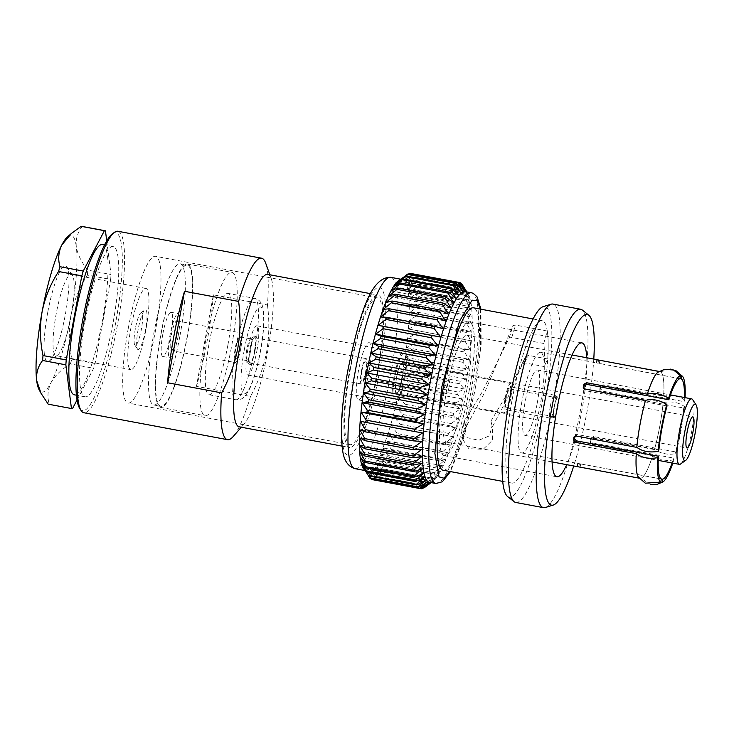 <?xml version="1.0" encoding="UTF-8"?>
<svg xmlns="http://www.w3.org/2000/svg" width="734" height="734" viewBox="0 0 734 734"><rect width="100%" height="100%" fill="white"/><g stroke="black" fill="none" stroke-linecap="round" stroke-linejoin="round"><path stroke-width="0.55" stroke-dasharray="3.67 2.75" d="M47.692 312.592A48.692 8.854 100.6 0 0 49.288 361.009A48.692 8.854 100.6 0 0 65.298 314.776A48.692 8.854 100.6 0 0 66.922 266.956A48.692 8.854 100.6 0 0 47.692 312.592M71.088 315.941A41.324 7.514 -79.4 0 1 57.5 355.192A41.324 7.514 -79.4 0 1 56.004 355.632A41.324 7.514 -79.4 0 1 56.142 314.097A41.324 7.514 -79.4 0 1 71.226 274.406A41.324 7.514 -79.4 0 1 72.464 275.36A41.324 7.514 -79.4 0 1 71.088 315.941M145.837 329.951A41.324 7.514 -79.4 0 1 130.744 369.642A41.324 7.514 -79.4 0 1 130.881 328.107A41.324 7.514 -79.4 0 1 145.974 288.416A41.324 7.514 -79.4 0 1 145.837 329.951M128.34 328.015A74.648 13.579 100.6 0 0 128.083 403.049A74.648 13.579 100.6 0 0 155.342 331.355A74.648 13.579 100.6 0 0 155.59 256.313A74.648 13.579 100.6 0 0 128.34 328.015M377.258 372.955A74.648 13.579 -79.4 0 1 350.008 444.648A74.648 13.579 -79.4 0 1 350.256 369.615A74.648 13.579 -79.4 0 1 377.515 297.921A74.648 13.579 -79.4 0 1 377.258 372.955M369.018 371.936A29.094 5.294 -79.4 0 1 358.394 399.883A29.094 5.294 -79.4 0 1 358.495 370.633A29.094 5.294 -79.4 0 1 369.119 342.686A29.094 5.294 -79.4 0 1 369.018 371.936M404.608 378.606A29.094 5.294 -79.4 0 1 393.993 406.553A29.094 5.294 -79.4 0 1 394.094 377.304A29.094 5.294 -79.4 0 1 404.709 349.366A29.094 5.294 -79.4 0 1 404.608 378.606M256.882 350.962A25.039 4.551 100.6 0 0 256.964 325.786A25.039 4.551 100.6 0 0 247.826 349.843A25.039 4.551 100.6 0 0 247.734 375.01A25.039 4.551 100.6 0 0 256.882 350.962M403.883 378.515A25.039 4.551 100.6 0 0 403.966 353.348A25.039 4.551 100.6 0 0 394.819 377.395A25.039 4.551 100.6 0 0 394.736 402.571A25.039 4.551 100.6 0 0 403.883 378.515M227.861 345.219A51.554 9.377 100.6 0 0 228.035 293.389A51.554 9.377 100.6 0 0 209.218 342.906A51.554 9.377 100.6 0 0 209.043 394.736A51.554 9.377 100.6 0 0 227.861 345.219M187.234 337.356A72.914 13.267 100.6 0 0 187.482 264.047A72.914 13.267 100.6 0 0 160.865 334.089A72.914 13.267 100.6 0 0 160.608 407.388A72.914 13.267 100.6 0 0 187.234 337.356M205.355 342.429A72.914 13.267 -79.4 0 1 231.972 272.397A72.914 13.267 -79.4 0 1 231.724 345.696A72.914 13.267 -79.4 0 1 205.107 415.728A72.914 13.267 -79.4 0 1 205.355 342.429M85.3 319.96A76.446 13.909 -79.4 0 1 113.21 246.541A76.446 13.909 -79.4 0 1 112.953 323.391A76.446 13.909 -79.4 0 1 85.043 396.81A76.446 13.909 -79.4 0 1 85.3 319.96M102.531 244.541A76.446 13.909 -79.4 0 1 102.274 321.382A76.446 13.909 -79.4 0 1 74.363 394.809M179.922 335.998A71.813 13.065 100.6 0 0 180.16 263.8A71.813 13.065 100.6 0 0 153.938 332.777A71.813 13.065 100.6 0 0 153.7 404.966A71.813 13.065 100.6 0 0 179.922 335.998M161.058 334.117A71.813 13.065 -79.4 0 1 187.28 265.139A71.813 13.065 -79.4 0 1 187.032 337.328A71.813 13.065 -79.4 0 1 160.819 406.306A71.813 13.065 -79.4 0 1 161.058 334.117M79.749 408.508A90.475 16.46 100.6 0 0 115.495 323.703A90.475 16.46 100.6 0 0 112.522 233.724M117.917 231.265A92.319 16.79 -79.4 0 1 117.605 324.079A92.319 16.79 -79.4 0 1 83.896 412.747M178.114 336.227A22.46 4.083 -79.4 0 1 169.912 357.797A22.46 4.083 -79.4 0 1 169.985 335.218A22.46 4.083 -79.4 0 1 178.188 313.638A22.46 4.083 -79.4 0 1 178.114 336.227M162.865 333.887A22.46 4.083 100.6 0 0 162.792 356.467A22.46 4.083 100.6 0 0 170.994 334.887A22.46 4.083 100.6 0 0 171.068 312.308A22.46 4.083 100.6 0 0 162.865 333.887M267.763 274.388A77.547 14.102 -79.4 0 1 271.231 278.571A77.547 14.102 -79.4 0 1 267.497 352.348A77.547 14.102 -79.4 0 1 243.927 424.188A77.547 14.102 -79.4 0 1 239.183 426.83M267.451 304.986C269.543 320.859 269.25 336.576 266.57 352.146C263.423 367.817 258.065 382.588 250.496 396.461L196.418 386.323L213.374 294.848L267.451 304.986A92.319 16.79 -79.4 0 0 265.69 263.176M349.733 369.551A77.547 14.102 -79.4 0 1 378.047 295.068A77.547 14.102 -79.4 0 1 377.781 373.019A77.547 14.102 -79.4 0 1 349.467 447.511A77.547 14.102 -79.4 0 1 349.733 369.551M240.844 348.072A15.102 2.743 -79.4 0 1 235.33 362.568A15.102 2.743 -79.4 0 1 235.385 347.393A15.102 2.743 -79.4 0 1 240.899 332.887A15.102 2.743 -79.4 0 1 240.844 348.072M176.775 336.062A15.102 2.743 -79.4 0 1 171.27 350.558A15.102 2.743 -79.4 0 1 171.316 335.383A15.102 2.743 -79.4 0 1 176.83 320.877A15.102 2.743 -79.4 0 1 176.775 336.062M250.789 349.98A11.047 2.009 -79.4 0 1 246.762 360.596A11.047 2.009 -79.4 0 1 246.431 360.339A11.047 2.009 -79.4 0 1 246.798 349.485A11.047 2.009 -79.4 0 1 250.432 338.989A11.047 2.009 -79.4 0 1 250.826 338.879A11.047 2.009 -79.4 0 1 250.789 349.98M240.11 347.98A11.047 2.009 -79.4 0 1 236.082 358.587A11.047 2.009 -79.4 0 1 236.119 347.485A11.047 2.009 -79.4 0 1 240.156 336.869A11.047 2.009 -79.4 0 1 240.11 347.98M398.681 280.544A97.319 17.699 -79.4 0 1 402.03 279.452A97.319 17.699 -79.4 0 1 402.232 279.48A97.319 17.699 -79.4 0 1 401.902 377.313A97.319 17.699 -79.4 0 1 366.56 470.815A97.319 17.699 -79.4 0 1 366.367 470.788A97.319 17.699 -79.4 0 1 363.44 468.512M255.019 350.733A14.735 2.679 -79.4 0 1 249.202 364.541A14.735 2.679 -79.4 0 1 249.688 350.072A14.735 2.679 -79.4 0 1 254.533 336.08A14.735 2.679 -79.4 0 1 255.019 350.733M371.762 479.531L366.78 471.136L373.285 479.715A104.962 19.093 100.6 0 0 373.771 479.641L368.716 470.843L375.45 478.963A104.962 19.093 100.6 0 0 375.982 478.623L370.835 469.494L377.79 477.091A104.962 19.093 100.6 0 0 378.359 476.485L373.101 467.118L380.276 474.118A104.962 19.093 100.6 0 0 380.882 473.256L375.496 463.732L382.891 470.072A104.962 19.093 100.6 0 0 383.524 468.971L377.982 459.374L385.607 464.998A104.962 19.093 100.6 0 0 386.258 463.668L380.542 454.098L388.387 458.961A104.962 19.093 100.6 0 0 389.048 457.401L383.157 447.951L391.204 452.016A104.962 19.093 100.6 0 0 391.864 450.263L385.772 441.015L394.02 444.244A104.962 19.093 100.6 0 0 394.681 442.308L388.387 433.354L396.81 435.73A104.962 19.093 100.6 0 0 397.461 433.629L390.956 425.05L399.544 426.564A104.962 19.093 100.6 0 0 400.177 424.335L393.452 416.206L402.195 416.857A104.962 19.093 100.6 0 0 402.801 414.508L395.846 406.911L404.728 406.709A104.962 19.093 100.6 0 0 405.306 404.269L398.131 397.268L407.122 396.222A104.962 19.093 100.6 0 0 407.654 393.727L400.25 387.387L409.343 385.524A104.962 19.093 100.6 0 0 409.838 382.992L402.214 377.368L411.37 374.725A104.962 19.093 100.6 0 0 411.811 372.193L403.975 367.33L413.178 363.945A104.962 19.093 100.6 0 0 413.563 361.431L405.526 357.375L414.747 353.311A104.962 19.093 100.6 0 0 415.086 350.843L406.838 347.613L416.068 342.925A104.962 19.093 100.6 0 0 416.343 340.53L407.921 338.154L417.123 332.906A104.962 19.093 100.6 0 0 417.334 330.612L408.737 329.098L417.894 323.364A104.962 19.093 100.6 0 0 418.041 321.208L409.288 320.556L418.38 314.409A104.962 19.093 100.6 0 0 418.453 312.4L409.572 312.601L418.573 306.124A104.962 19.093 100.6 0 0 418.582 304.289L409.581 305.344L418.472 298.619A104.962 19.093 100.6 0 0 418.408 296.976L409.324 298.839L418.077 291.967A104.962 19.093 100.6 0 0 417.94 290.536L408.783 293.178L417.389 286.242A104.962 19.093 100.6 0 0 417.187 285.04L407.985 288.416L416.426 281.507A104.962 19.093 100.6 0 0 416.16 280.544L406.93 284.608L415.187 277.81A104.962 19.093 100.6 0 0 414.857 277.094L405.627 281.783L413.682 275.195A104.962 19.093 100.6 0 0 413.297 274.736L404.095 279.984L411.948 273.681A104.962 19.093 100.6 0 0 411.508 273.498L402.342 279.232L409.985 273.305M366.092 371.578A12.891 2.349 -79.4 0 1 361.385 383.955A12.891 2.349 -79.4 0 1 361.431 371A12.891 2.349 -79.4 0 1 366.138 358.614A12.891 2.349 -79.4 0 1 366.092 371.578M254.68 350.687A12.891 2.349 -79.4 0 1 249.982 363.073A12.891 2.349 -79.4 0 1 250.019 350.109A12.891 2.349 -79.4 0 1 254.726 337.732A12.891 2.349 -79.4 0 1 254.68 350.687M361.89 371.055A10.313 1.872 100.6 0 0 362.229 381.313A10.313 1.872 100.6 0 0 365.624 371.514A10.313 1.872 100.6 0 0 365.963 361.385A10.313 1.872 100.6 0 0 361.89 371.055M368.514 372.101A6.624 1.202 -79.4 0 1 366.339 378.395A6.624 1.202 -79.4 0 1 366.092 378.469A6.624 1.202 -79.4 0 1 366.119 371.808A6.624 1.202 -79.4 0 1 368.541 365.44A6.624 1.202 -79.4 0 1 368.734 365.587A6.624 1.202 -79.4 0 1 368.514 372.101M418.242 381.423L421.288 384.818L425.573 382.799L428.463 379.111L426.784 376.358L420.912 376.753L417.068 374.533L416.242 375.001L418.242 381.423M449.034 387.194A6.624 1.202 -79.4 0 1 446.611 393.562A6.624 1.202 -79.4 0 1 446.639 386.901A6.624 1.202 -79.4 0 1 449.061 380.533A6.624 1.202 -79.4 0 1 449.034 387.194M424.38 375.624L430.647 372.606L423.995 367.569L418.435 368.505L424.38 375.624M505.175 397.975A15.102 2.743 -79.4 0 1 510.69 383.469A15.102 2.743 -79.4 0 1 510.644 398.645A15.102 2.743 -79.4 0 1 505.13 413.15A15.102 2.743 -79.4 0 1 505.175 397.975M402.085 378.294A15.102 2.743 100.6 0 0 402.131 363.119A15.102 2.743 100.6 0 0 396.617 377.615A15.102 2.743 100.6 0 0 396.571 392.8A15.102 2.743 100.6 0 0 402.085 378.294M396.488 377.606A15.836 2.881 100.6 0 0 396.433 393.525A15.836 2.881 100.6 0 0 402.214 378.313A15.836 2.881 100.6 0 0 402.269 362.394A15.836 2.881 100.6 0 0 396.488 377.606M550.289 406.388A11.671 2.119 -79.4 0 1 554.546 395.176A11.671 2.119 -79.4 0 1 554.684 395.231A11.671 2.119 -79.4 0 1 554.509 406.911A11.671 2.119 -79.4 0 1 550.399 418.123A11.671 2.119 -79.4 0 1 550.252 418.123A11.671 2.119 -79.4 0 1 550.289 406.388M505.799 398.048A11.671 2.119 -79.4 0 1 510.057 386.836A11.671 2.119 -79.4 0 1 510.02 398.571A11.671 2.119 -79.4 0 1 505.763 409.783A11.671 2.119 -79.4 0 1 505.799 398.048M554.087 407.086A10.331 1.881 -79.4 0 1 557.987 397.213A10.331 1.881 -79.4 0 1 557.831 407.544A10.331 1.881 -79.4 0 1 554.188 417.472A10.331 1.881 -79.4 0 1 554.087 407.086M680.592 463.989A33.314 6.055 100.6 0 0 691.547 432.354A33.314 6.055 100.6 0 0 692.657 399.635M537.187 403.416A33.314 6.055 100.6 0 0 537.297 369.927A33.314 6.055 100.6 0 0 525.14 401.92A33.314 6.055 100.6 0 0 525.021 435.409A33.314 6.055 100.6 0 0 537.187 403.416M506.176 398.094A9.579 1.743 100.6 0 0 506.148 407.719A9.579 1.743 100.6 0 0 509.644 398.525A9.579 1.743 100.6 0 0 509.671 388.901A9.579 1.743 100.6 0 0 506.176 398.094M557.693 407.535A9.579 1.743 -79.4 0 1 554.198 416.728A9.579 1.743 -79.4 0 1 554.225 407.104A9.579 1.743 -79.4 0 1 557.721 397.911A9.579 1.743 -79.4 0 1 557.693 407.535M684.372 397.498A51.16 9.303 -79.4 0 1 684.18 401.672L602.238 386.304L599.981 387.763A51.16 9.303 -79.4 0 1 599.779 390.304L601.742 392.662L683.684 408.021A51.16 9.303 -79.4 0 1 680.546 430.087A51.16 9.303 -79.4 0 1 675.546 451.915L593.604 436.556L590.934 438.07A51.16 9.303 -79.4 0 1 590.2 440.547L590.356 442.859L590.411 442.189L591.989 444.4L591.778 442.749L673.72 458.108A51.16 9.303 -79.4 0 1 672.096 462.98M593.604 436.556L593.815 438.207L591.145 439.721A54.38 9.891 100.6 0 1 590.411 442.189L590.2 440.547L591.778 442.749M661.141 478.898L578.163 463.484A51.16 9.303 -79.4 0 1 577.786 463.457A51.16 9.303 -79.4 0 1 577.63 463.42L577.007 466.576M577.043 466.576L577.63 463.42L579.383 463.659L661.325 479.027M574.621 436.29A51.16 9.303 -79.4 0 1 574.649 436.051L574.034 436.941M574.456 436.418L576.961 434.491L658.903 449.859M521.911 401.526A51.16 9.303 100.6 0 0 521.736 452.951A51.16 9.303 100.6 0 0 540.417 403.81A51.16 9.303 100.6 0 0 540.591 352.384A51.16 9.303 100.6 0 0 521.911 401.526M466.769 389.974A54.38 9.891 100.6 0 0 466.952 335.3A54.38 9.891 100.6 0 0 447.098 387.534A54.38 9.891 100.6 0 0 446.914 442.207A54.38 9.891 100.6 0 0 466.769 389.974M602.238 386.304L603.036 384.781L663.664 396.149A54.38 9.891 -79.4 0 0 660.527 371.679L659.196 371.432M603.036 384.781L600.779 386.24L599.981 387.763L600.779 386.24A54.38 9.891 100.6 0 1 600.586 388.781L602.541 391.13L601.742 392.662M593.815 438.207L654.444 449.575A54.38 9.891 -79.4 0 0 659.811 426.16A54.38 9.891 -79.4 0 0 663.169 402.498L602.541 391.13M663.169 402.498L663.141 402.562A54.261 9.872 -79.4 0 1 659.783 426.16A54.261 9.872 -79.4 0 1 654.434 449.511L654.444 449.575M683.684 408.021L684.455 406.553A54.261 9.872 -79.4 0 1 681.106 430.152A54.261 9.872 -79.4 0 1 675.757 453.502C669.041 455.236 661.94 453.906 654.434 449.511M481.816 392.635L464.393 421.243L461.778 429.445L467.2 437.675L478.687 440.281L489.413 435.877L492.083 425.894L490.945 421.123L505.286 397.03L525.672 356.531L521.902 364.064L524.682 362.89L544.087 366.523A68.106 12.386 100.6 0 0 543.729 343.466L511.791 337.475L509.268 337.961L481.816 392.635M586.75 357.761A68.106 12.386 -79.4 0 1 581.723 411.361A68.106 12.386 -79.4 0 1 566.712 464.659M469.246 390.277A68.106 12.386 -79.4 0 1 444.382 455.695A68.106 12.386 -79.4 0 1 444.611 387.231A68.106 12.386 -79.4 0 1 469.485 321.813A68.106 12.386 -79.4 0 1 469.246 390.277M593.778 359.082A96.998 17.644 -79.4 0 1 586.943 412.013A96.998 17.644 -79.4 0 1 573.74 465.98M545.316 507.533A100.925 18.359 100.6 0 0 580.346 410.728A100.925 18.359 100.6 0 0 582.337 310.051M443.052 470.2A82.612 15.029 100.6 0 0 473.21 390.855A82.612 15.029 100.6 0 0 473.494 307.812M512.057 400.039A82.612 15.029 -79.4 0 1 542.215 320.694A82.612 15.029 -79.4 0 1 541.94 403.737A82.612 15.029 -79.4 0 1 511.772 483.082A82.612 15.029 -79.4 0 1 512.057 400.039M490.945 421.123L492.349 426.913L507.91 397.36L525.608 356.678L528.434 355.384L547.729 358.999L544.087 366.523M543.729 343.466L547.289 331.025A82.612 15.029 -79.4 0 1 547.729 358.999M547.289 331.025L515.47 325.061L512.919 325.602L484.44 392.956L465.512 428.069L462.392 438.794L468.861 448.713L483.22 449.281L492.597 440.106L492.349 426.913M515.708 502.451A100.925 18.359 100.6 0 0 552.564 405.517A100.925 18.359 100.6 0 0 552.904 304.059M507.543 496.478A96.998 17.644 100.6 0 0 544.536 404.058A96.998 17.644 100.6 0 0 543.123 306.674M429.427 482.284A96.998 17.644 100.6 0 0 429.629 482.321A96.998 17.644 100.6 0 0 433.143 481.091A96.998 17.644 100.6 0 0 464.842 389.121A96.998 17.644 100.6 0 0 468.209 294.068A96.998 17.644 100.6 0 0 465.173 291.609M430.913 482.504L368.716 470.843M411.37 374.725L459.723 383.79L464.411 389.029L458.19 392.057A104.962 19.093 100.6 0 1 457.695 394.589L462.457 399.048L456.016 402.792A104.962 19.093 100.6 0 1 455.475 405.287L460.328 408.93L453.667 413.334A104.962 19.093 100.6 0 1 453.089 415.774L458.053 418.573L451.162 423.573A104.962 19.093 100.6 0 1 450.557 425.922L455.649 427.867L448.538 433.399A104.962 19.093 100.6 0 1 447.905 435.638L453.153 436.712L445.822 442.703A104.962 19.093 100.6 0 1 445.171 444.795L450.584 445.015L443.033 451.373A104.962 19.093 100.6 0 1 442.382 453.309L447.979 452.676L440.226 459.328A104.962 19.093 100.6 0 1 439.556 461.08L445.354 459.612L437.4 466.466A104.962 19.093 -79.4 0 1 436.748 468.026L442.749 465.76L434.611 472.733A104.962 19.093 -79.4 0 1 433.968 474.063L440.18 471.035L431.886 478.036A104.962 19.093 -79.4 0 1 431.253 479.137L437.693 475.393L429.243 482.321A104.962 19.093 -79.4 0 1 428.638 483.183L435.299 478.779L426.72 485.559A104.962 19.093 -79.4 0 1 426.142 486.156L433.032 481.155L427.803 485.11M459.723 383.79A104.962 19.093 100.6 0 0 460.172 381.258L466.173 378.992L461.539 373.019A104.962 19.093 100.6 0 0 461.925 370.496L467.723 369.037L463.108 362.376A104.962 19.093 100.6 0 0 463.438 359.908L469.044 359.275L464.429 351.99A104.962 19.093 100.6 0 0 464.705 349.595L470.118 349.815L465.484 341.971A104.962 19.093 100.6 0 0 465.686 339.686L470.934 340.759L466.255 332.429A104.962 19.093 100.6 0 0 466.393 330.272L471.494 332.218L466.741 323.474A104.962 19.093 100.6 0 0 466.815 321.464L471.779 324.263L466.934 315.189A104.962 19.093 -79.4 0 0 466.934 313.354L471.788 317.005L466.833 307.684A104.962 19.093 -79.4 0 0 466.769 306.041L471.522 310.5L466.439 301.032A104.962 19.093 -79.4 0 0 466.301 299.6L470.98 304.839L465.751 295.307A104.962 19.093 -79.4 0 0 465.549 294.105L470.182 300.078L464.778 290.572A104.962 19.093 -79.4 0 0 464.512 289.609L469.127 296.261L463.539 286.875A104.962 19.093 -79.4 0 0 463.209 286.159L466.879 291.93M145.497 330.135A20.258 3.688 -79.4 0 1 137.497 349.118A20.258 3.688 -79.4 0 1 138.175 329.227A20.258 3.688 -79.4 0 1 144.837 309.996A20.258 3.688 -79.4 0 1 145.497 330.135M135.35 328.658A16.653 3.028 100.6 0 0 134.79 345.017A16.653 3.028 100.6 0 0 141.368 329.401A16.653 3.028 100.6 0 0 140.827 312.84A16.653 3.028 100.6 0 0 135.35 328.658M213.374 294.848A92.319 16.79 -79.4 0 1 207.172 340.87A92.319 16.79 -79.4 0 1 196.418 386.323M72.483 408.654L49.242 404.296C47.095 396.791 47.719 389.515 51.123 382.478C55.059 375.524 61.491 369.34 70.418 363.926L93.668 368.284L77.006 400.03M95.081 363.486L71.831 359.128C68.785 344.567 68.482 330.016 70.914 315.473C73.886 300.94 79.382 287.471 87.41 275.076L110.66 279.434L95.081 363.486A90.475 16.46 100.6 0 1 93.668 368.284M106.733 240.899L111.045 274.507L87.796 270.149C81.364 262.121 77.529 254.294 76.29 246.679C75.584 239.146 77.556 232.412 82.199 226.467L105.448 230.825M67.684 236.642A79.74 14.506 -79.4 0 1 76.29 246.679A79.74 14.506 -79.4 0 1 70.914 315.473A79.74 14.506 -79.4 0 1 51.123 382.478A79.74 14.506 -79.4 0 1 39.021 389.543M87.41 275.076A90.475 16.46 100.6 0 0 87.796 270.149M110.66 279.434A90.475 16.46 100.6 0 0 111.045 274.507M70.418 363.926A90.475 16.46 100.6 0 0 71.831 359.128M48.527 404.241A90.475 16.46 100.6 0 0 49.242 404.296M250.496 396.461A92.319 16.79 -79.4 0 1 233.192 436.528M369.973 478.284L365.027 470.384L370.67 478.421M408.333 274.158L400.397 279.535L407.82 274.057M464.411 389.029L402.214 377.368M411.811 372.193L460.172 381.258M458.19 392.057L409.838 382.992M403.975 367.33L466.173 378.992M457.695 394.589L409.343 385.524M413.178 363.945L461.539 373.019M462.457 399.048L400.25 387.387M413.563 361.431L461.925 370.496M456.016 402.792L407.654 393.727M405.526 357.375L467.723 369.037M455.475 405.287L407.122 396.222M414.747 353.311L463.108 362.376M460.328 408.93L398.131 397.268M415.086 350.843L463.438 359.908M453.667 413.334L405.306 404.269M406.838 347.613L469.044 359.275M453.089 415.774L404.728 406.709M416.068 342.925L464.429 351.99M458.053 418.573L395.846 406.911M416.343 340.53L464.705 349.595M451.162 423.573L402.801 414.508M407.921 338.154L470.118 349.815M450.557 425.922L402.195 416.857M417.123 332.906L465.484 341.971M455.649 427.867L393.452 416.206M667.032 405.957L585.09 390.598L583.502 388.286A51.16 9.303 -79.4 0 1 583.548 388.121M583.236 387.332L583.466 387.992M679.923 378.689L596.265 362.871A51.16 9.303 -79.4 0 1 596.641 362.899A51.16 9.303 -79.4 0 1 596.797 362.935L679.941 378.606M596.815 359.706L596.228 362.88L596.852 359.733M417.334 330.612L465.686 339.686M448.538 433.399L400.177 424.335M639.186 478.164L639.442 478.082A54.261 9.872 -79.4 0 1 638.378 477.045M645.278 483.183L639.442 478.082M580.722 463.824L580.126 467.007L577.575 466.659L578.163 463.484M580.126 467.007L640.773 478.247L650.884 484.743M673.72 458.108L673.922 459.695A54.261 9.872 -79.4 0 1 672.812 463.117M591.989 444.4L652.609 455.695A54.261 9.872 -79.4 0 1 640.773 478.247M673.922 459.695C667.215 461.429 660.105 460.09 652.609 455.695M675.757 453.502L675.546 451.915M663.141 402.562C671.729 401.058 678.831 402.388 684.455 406.553M685.088 397.635A54.261 9.872 -79.4 0 1 684.95 400.204L684.18 401.672M684.95 400.204C679.335 396.039 672.225 394.708 663.637 396.204L663.664 396.149M660.527 371.679L660.508 371.799A54.261 9.872 -79.4 0 1 663.637 396.204M670.39 369.138L660.508 371.799M664.729 369.248L659.196 371.514M408.737 329.098L470.934 340.759M447.905 435.638L399.544 426.564M652.618 455.759A54.38 9.891 -79.4 0 1 640.754 478.366M658.04 372.175A54.261 9.872 -79.4 0 1 659.178 371.633M417.894 323.364L466.255 332.429M453.153 436.712L390.956 425.05M418.041 321.208L466.393 330.272M445.822 442.703L397.461 433.629M409.288 320.556L471.494 332.218M445.171 444.795L396.81 435.73M464.393 421.243L465.512 428.069M509.268 337.961L512.919 325.602M511.791 337.475L515.47 325.061M524.682 362.89L528.434 355.384M418.38 314.409L466.741 323.474M450.584 445.015L388.387 433.354M418.453 312.4L466.815 321.464M443.033 451.373L394.681 442.308M409.572 312.601L471.779 324.263M442.382 453.309L394.02 444.244M418.573 306.124L466.934 315.189M447.979 452.676L385.772 441.015M418.582 304.289L466.934 313.354M440.226 459.328L391.864 450.263M409.581 305.344L471.788 317.005M439.556 461.08L391.204 452.016M418.472 298.619L466.833 307.684M445.354 459.612L383.157 447.951M418.408 296.976L466.769 306.041M437.4 466.466L389.048 457.401M409.324 298.839L471.522 310.5M436.748 468.026L388.387 458.961M418.077 291.967L466.439 301.032M442.749 465.76L380.542 454.098M417.94 290.536L466.301 299.6M434.611 472.733L386.258 463.668M408.783 293.178L470.98 304.839M433.968 474.063L385.607 464.998M417.389 286.242L465.751 295.307M440.18 471.035L377.982 459.374M417.187 285.04L465.549 294.105M431.886 478.036L383.524 468.971M407.985 288.416L470.182 300.078M431.253 479.137L382.891 470.072M416.426 281.507L464.778 290.572M437.693 475.393L375.496 463.732M416.16 280.544L464.512 289.609M429.243 482.321L380.882 473.256M406.93 284.608L469.127 296.261M428.638 483.183L380.276 474.118M415.187 277.81L463.539 286.875M435.299 478.779L373.101 467.118M414.857 277.094L463.209 286.159M426.72 485.559L378.359 476.485M405.627 281.783L467.824 293.444M426.142 486.156L377.79 477.091M413.682 275.195L462.044 284.26M433.032 481.155L370.835 469.494M413.297 274.736L460.924 283.663M424.344 487.688L375.982 478.623M404.095 279.984L466.292 291.646M423.252 487.926L375.45 478.963M411.948 273.681L460.301 282.755M422.133 488.706L373.771 479.641M402.342 279.232L464.539 290.893M420.233 488.523L373.285 479.715M428.977 482.798L366.78 471.136M400.397 279.535L462.603 291.187M427.225 482.045L365.027 470.384M398.287 280.874L460.484 292.536M425.692 480.247L363.495 468.586M396.021 283.251L458.218 294.912M424.39 477.43L362.192 465.769M393.626 286.636L455.823 298.298M423.334 473.614L361.137 461.952M391.139 290.994L453.337 302.656M422.536 468.852L360.33 457.19M388.57 296.27L450.768 307.931M421.995 463.191L359.798 451.529M385.965 302.417L448.162 314.079M421.729 456.686L359.532 445.033M383.341 309.353L445.538 321.015M421.738 449.428L359.541 437.767M380.735 317.015L442.932 328.676M422.022 441.473L359.825 429.812M422.582 432.932L360.385 421.27M244.358 349.412A44.196 8.037 -79.4 0 1 260.405 306.95A44.196 8.037 -79.4 0 1 260.341 351.393A44.196 8.037 -79.4 0 1 244.303 393.846A44.196 8.037 -79.4 0 1 244.358 349.412M254.56 350.219A51.554 9.377 100.6 0 0 254.735 298.389A51.554 9.377 100.6 0 0 235.908 347.916A51.554 9.377 100.6 0 0 235.733 399.746A51.554 9.377 100.6 0 0 254.56 350.219M354.999 468.659A97.319 17.699 100.6 0 0 390.525 375.184A97.319 17.699 100.6 0 0 390.855 277.351M471.577 292.811A96.998 17.644 -79.4 0 1 471.246 390.323A96.998 17.644 -79.4 0 1 435.831 483.486M348.274 369.367C343.09 393.91 336.915 452.878 348.164 455.447C359.834 455.713 375.294 397.901 379.239 373.202C384.423 348.659 390.598 289.691 379.359 287.122C367.688 286.856 352.219 344.677 348.274 369.367M576.153 436.024L576.961 434.491M578.796 466.842L579.383 463.659M591.145 439.721L590.934 438.07M599.779 390.304L600.586 388.781M599.889 360.394L599.311 363.495M596.797 362.935L597.366 359.889M597.981 363.33L598.568 360.146M585.09 390.598L584.879 388.947M480.385 309.106L480.486 350.265L474.76 391.048L465.264 432.069L449.942 471.485M57.5 355.192L49.288 361.009M130.744 369.642L56.004 355.632M350.008 444.648L128.083 403.049M393.993 406.553L358.394 399.883M256.964 325.786L403.966 353.348M209.043 394.736L235.733 399.746C239.679 400.314 243.064 398.801 245.881 395.195L249.753 388.644C253.634 380.478 257.212 368.064 260.469 351.393C262.387 340.952 263.524 331.474 263.864 322.951C264.203 316.464 263.772 310.941 262.57 306.381C261.157 301.848 258.542 299.188 254.735 298.389L228.035 293.389M187.482 264.047L231.972 272.397M113.21 246.541L104.558 244.917M180.16 263.8L187.28 265.139M162.792 356.467L169.912 357.797M271.231 278.571L269.864 274.782M370.542 293.655L378.047 295.068M171.27 350.558L235.33 362.568M236.082 358.587L246.762 360.596M400.599 279.177L402.232 279.48M246.431 360.339L249.202 364.541M249.982 363.073L361.385 383.955M366.339 378.395L362.229 381.313M446.611 393.562L366.092 378.469M430.647 372.615L428.463 379.111M510.69 383.469L402.131 363.119M396.433 393.525L687.052 448.006M554.546 395.176L510.057 386.836M557.987 397.213L554.684 395.231M537.297 369.927L670.491 394.901M554.198 416.728L506.148 407.719M521.736 452.951L577.786 463.457M466.952 335.3L572.089 355.008M444.382 455.695L556.849 476.779M533.132 318.987L542.215 320.694M468.209 294.068L467.521 292.958M433.143 481.091L431.133 482.605M134.79 345.017L137.497 349.118M140.827 312.84L144.837 309.996M377.515 297.921L155.59 256.313M404.709 349.366L369.119 342.686M247.734 375.01L394.736 402.571M160.608 407.388L205.107 415.728M85.043 396.81L76.391 395.186M153.7 404.966L160.819 406.306M171.068 312.308L178.188 313.638M243.927 424.188L241.284 427.225M341.971 446.098L349.467 447.511M176.83 320.877L240.899 332.887M240.156 336.869L250.826 338.879M364.734 470.485L366.367 470.788M250.432 338.989L254.533 336.08M254.726 337.732L366.138 358.614M368.734 365.587L365.963 361.385M449.061 380.533L426.784 376.358M417.068 374.533L368.541 365.44M418.426 368.505L416.242 375.001M505.13 413.15L396.571 392.8M402.269 362.394L692.887 416.875M550.252 418.123L505.763 409.783M554.188 417.472L550.399 418.123M525.021 435.409L658.214 460.374M557.721 397.911L509.671 388.901M540.591 352.384L596.641 362.899M446.914 442.207L552.051 461.915M469.485 321.813L581.952 342.897M462.392 438.794L461.778 429.445M491.34 422.72L492.083 425.913M506.662 340.971L499.294 357.871M502.689 481.376L511.772 483.082M480.944 309.207L481.146 344.264L474.88 391.057L463.649 438.115L450.502 471.595M145.974 288.416L71.226 274.406M72.464 275.36L66.922 266.956"/><path stroke-width="1.1" d="M76.391 395.186L74.363 394.809A76.446 13.909 -79.4 0 1 74.62 317.96A76.446 13.909 -79.4 0 1 102.531 244.541L104.558 244.917M114.568 232.265L112.522 233.724A90.475 16.46 100.6 0 0 82.768 319.648A90.475 16.46 100.6 0 0 79.749 408.508L81.135 410.609A92.319 16.79 -79.4 0 1 84.208 319.941A92.319 16.79 -79.4 0 1 114.568 232.265A92.319 16.79 -79.4 0 1 117.917 231.265L261.561 258.203A92.319 16.79 -79.4 0 1 265.69 263.176L269.864 274.782M341.971 446.098L239.183 426.83A77.547 14.102 -79.4 0 1 239.449 348.87A77.547 14.102 -79.4 0 1 267.763 274.388L370.542 293.655M241.284 427.225L233.192 436.528A92.319 16.79 -79.4 0 1 227.54 439.675A92.319 16.79 -79.4 0 1 221.65 392.892C229.228 379.019 234.586 364.248 237.724 348.577C240.403 333.007 240.697 317.29 238.605 301.417A92.319 16.79 -79.4 0 1 261.561 258.203M365.046 470.962L363.44 468.512A97.319 17.699 -79.4 0 1 366.697 372.955A97.319 17.699 -79.4 0 1 398.681 280.544L405.48 275.929A104.962 19.093 100.6 0 0 404.911 276.534L396.021 283.251L402.984 278.911A104.962 19.093 100.6 0 0 402.379 279.764L393.626 286.636L400.369 282.957A104.962 19.093 100.6 0 0 399.746 284.058L391.139 290.994L397.654 288.022A104.962 19.093 100.6 0 0 397.011 289.361L388.57 296.27L394.883 294.068A104.962 19.093 100.6 0 0 394.222 295.618L385.965 302.417L392.066 301.013A104.962 19.093 100.6 0 0 391.406 302.766L383.341 309.353L389.249 308.775A104.962 19.093 100.6 0 0 388.589 310.711L380.735 317.015L386.451 317.29A104.962 19.093 100.6 0 0 385.809 319.391L378.166 325.318L383.717 326.456A104.962 19.093 100.6 0 0 383.084 328.685L375.67 334.163L381.065 336.163A104.962 19.093 100.6 0 0 380.46 338.512L373.267 343.457L378.533 346.32A104.962 19.093 100.6 0 0 377.964 348.751L370.991 353.1L376.147 356.797A104.962 19.093 100.6 0 0 375.606 359.293L368.863 362.981L373.927 367.495A104.962 19.093 100.6 0 0 373.432 370.028L366.908 373L371.899 378.294A104.962 19.093 100.6 0 0 371.459 380.836L365.147 383.038L370.092 389.075A104.962 19.093 100.6 0 0 369.697 391.589L363.596 392.993L368.514 399.718A104.962 19.093 100.6 0 0 368.184 402.177L362.275 402.755L367.193 410.104A104.962 19.093 100.6 0 0 366.927 412.49L361.201 412.214L366.147 420.123A104.962 19.093 100.6 0 0 365.936 422.408L360.385 421.27L365.367 429.656A104.962 19.093 100.6 0 0 365.229 431.821L359.825 429.812L364.881 438.62A104.962 19.093 100.6 0 0 364.807 440.629L359.541 437.767L364.688 446.896A104.962 19.093 100.6 0 0 364.688 448.731L359.532 445.033L364.789 454.401A104.962 19.093 100.6 0 0 364.862 456.043L359.798 451.529L365.193 461.053A104.962 19.093 100.6 0 0 365.321 462.484L360.33 457.19L365.871 466.778A104.962 19.093 100.6 0 0 366.073 467.989L361.137 461.952L366.844 471.522A104.962 19.093 100.6 0 0 367.11 472.485L362.192 465.769L368.083 475.219A104.962 19.093 100.6 0 0 368.413 475.926L369.578 477.834A104.962 19.093 100.6 0 0 369.973 478.284L418.325 487.348A104.962 19.093 -79.4 0 1 417.94 486.899L425.692 480.247L416.774 484.99A104.962 19.093 -79.4 0 1 416.444 484.284L424.39 477.43L415.472 481.55A104.962 19.093 -79.4 0 1 415.205 480.586L423.334 473.614L414.435 477.054A104.962 19.093 -79.4 0 1 414.233 475.852L422.536 468.852L413.682 471.549A104.962 19.093 -79.4 0 1 413.545 470.118L421.995 463.191L413.214 465.108A104.962 19.093 -79.4 0 1 413.15 463.466L421.729 456.686L413.049 457.796A104.962 19.093 -79.4 0 1 413.049 455.961L421.738 449.428L413.169 449.694A104.962 19.093 -79.4 0 1 413.242 447.685L422.022 441.473L413.591 440.886A104.962 19.093 -79.4 0 1 413.728 438.721L422.582 432.932L414.297 431.473A104.962 19.093 -79.4 0 1 414.499 429.188L423.399 423.876L415.279 421.555A104.962 19.093 -79.4 0 1 415.554 419.169L424.472 414.416L416.545 411.251A104.962 19.093 -79.4 0 1 416.875 408.783L425.793 404.654L418.059 400.654A104.962 19.093 -79.4 0 1 418.453 398.14L427.344 394.699L419.811 389.901A104.962 19.093 -79.4 0 1 420.261 387.359L429.106 384.662L421.793 379.093A104.962 19.093 -79.4 0 1 422.289 376.56L431.06 374.643L423.968 368.367A104.962 19.093 -79.4 0 1 424.509 365.862L433.188 364.761L426.316 357.816A104.962 19.093 -79.4 0 1 426.894 355.384L435.464 355.118L428.821 347.577A104.962 19.093 -79.4 0 1 429.427 345.228L437.868 345.824L431.445 337.759A104.962 19.093 -79.4 0 1 432.078 335.521L440.363 336.979L434.161 328.456A104.962 19.093 -79.4 0 1 434.812 326.355L442.932 328.676L436.95 319.785A104.962 19.093 -79.4 0 1 437.611 317.85L445.538 321.015L439.767 311.831A104.962 19.093 -79.4 0 1 440.428 310.078L448.162 314.079L442.584 304.683A104.962 19.093 -79.4 0 1 443.235 303.133L450.768 307.931L445.373 298.426A104.962 19.093 -79.4 0 1 446.015 297.096L453.337 302.656L448.098 293.123A104.962 19.093 -79.4 0 1 448.731 292.022L455.823 298.298L450.74 288.829A104.962 19.093 -79.4 0 1 451.346 287.976L458.218 294.912L453.263 285.599A104.962 19.093 -79.4 0 1 453.841 284.994L460.484 292.536L455.649 283.462A104.962 19.093 -79.4 0 1 456.181 283.122L462.603 291.187L457.851 282.443A104.962 19.093 -79.4 0 1 458.346 282.37L464.539 290.893L459.86 282.562A104.962 19.093 -79.4 0 1 460.301 282.755L466.292 291.646L461.658 283.801A104.962 19.093 -79.4 0 1 462.044 284.26L466.879 291.93M459.86 282.562L411.379 273.571M692.832 432.794A15.836 2.881 -79.4 0 1 687.052 448.006A15.836 2.881 -79.4 0 1 687.107 432.087A15.836 2.881 -79.4 0 1 692.887 416.875A15.836 2.881 -79.4 0 1 692.832 432.794M684.776 431.794A28.709 5.221 -79.4 0 1 696.116 404.884A28.709 5.221 -79.4 0 1 695.162 433.078A28.709 5.221 -79.4 0 1 685.721 460.346A28.709 5.221 -79.4 0 1 684.776 431.794M696.116 404.884L692.657 399.635A33.314 6.055 100.6 0 0 691.657 398.865A33.314 6.055 100.6 0 0 679.5 430.858A33.314 6.055 100.6 0 0 679.381 464.347A33.314 6.055 100.6 0 0 680.592 463.989L685.721 460.346M672.096 462.98A51.16 9.303 -79.4 0 1 662.664 479.192L661.141 478.898M658.407 456.209L657.636 457.677A54.261 9.872 -79.4 0 0 660.765 482.082L661.325 479.027A51.16 9.303 -79.4 0 1 658.407 456.209L576.465 440.85L574.447 438.593A51.16 9.303 -79.4 0 1 574.621 436.29M662.04 427.794A51.16 9.303 100.6 0 0 658.903 449.859L658.132 451.327A54.261 9.872 -79.4 0 1 666.83 404.37L667.032 405.957A51.16 9.303 100.6 0 0 662.04 427.794M658.132 451.327C649.535 452.823 642.433 451.493 636.809 447.327L636.782 447.382A54.38 9.891 -79.4 0 1 640.14 423.729A54.38 9.891 -79.4 0 1 645.507 400.314L584.879 388.947L583.291 386.634L583.466 387.992M583.236 387.332L583.291 386.634A54.38 9.891 100.6 0 1 584.016 384.157L586.714 382.753L586.925 384.414L668.867 399.773A51.16 9.303 -79.4 0 1 679.923 378.689L680.491 375.634L673.564 370.037L664.729 369.248L658.04 372.175A54.261 9.872 -79.4 0 0 647.342 394.186L586.714 382.753M647.333 394.121A54.38 9.891 -79.4 0 1 658.921 371.597M597.366 359.889L597.384 359.761A54.38 9.891 100.6 0 0 597.237 359.724A54.38 9.891 100.6 0 0 596.852 359.697L659.086 371.496M597.384 359.761L599.889 360.394M659.196 371.432L599.907 360.311M566.712 464.659A68.106 12.386 -79.4 0 1 556.849 476.779A68.106 12.386 -79.4 0 1 557.088 408.315A68.106 12.386 -79.4 0 1 581.952 342.897A68.106 12.386 -79.4 0 1 586.75 357.761M573.74 465.98A96.998 17.644 -79.4 0 1 553.28 505.047A96.998 17.644 -79.4 0 1 551.858 407.664A96.998 17.644 -79.4 0 1 588.861 315.253A96.998 17.644 -79.4 0 1 593.778 359.082M588.861 315.253L582.337 310.051A100.925 18.359 100.6 0 0 580.686 309.271A100.925 18.359 100.6 0 0 543.839 406.205A100.925 18.359 100.6 0 0 543.499 507.662A100.925 18.359 100.6 0 0 545.316 507.533L553.28 505.047M533.132 318.987L473.494 307.812A82.612 15.029 100.6 0 0 443.327 387.157A82.612 15.029 100.6 0 0 443.052 470.2L502.689 481.376M580.686 309.271L552.904 304.059A100.925 18.359 100.6 0 0 551.087 304.197A100.925 18.359 100.6 0 0 516.057 401.003A100.925 18.359 100.6 0 0 514.066 501.671A100.925 18.359 100.6 0 0 515.708 502.451L543.499 507.662M551.087 304.197L543.123 306.674A96.998 17.644 100.6 0 0 509.451 399.718A96.998 17.644 100.6 0 0 507.543 496.478L514.066 501.671M471.577 292.811L465.173 291.609A96.998 17.644 100.6 0 0 464.98 291.582A96.998 17.644 100.6 0 0 429.757 384.772A96.998 17.644 100.6 0 0 429.427 482.284L435.831 483.486A96.998 17.644 -79.4 0 1 436.161 385.974A96.998 17.644 -79.4 0 1 471.577 292.811L473.292 293.371L477.045 296.811L480.944 309.207M431.133 482.605L424.344 487.688A104.962 19.093 -79.4 0 1 423.802 488.027L430.913 482.504L422.133 488.706A104.962 19.093 -79.4 0 1 421.646 488.78L428.977 482.798L420.123 488.596A104.962 19.093 -79.4 0 1 419.683 488.404L427.225 482.045L418.325 487.348M167.581 382.753A92.319 16.79 -79.4 0 1 173.774 336.732A92.319 16.79 -79.4 0 1 184.528 291.279L167.581 382.753L221.65 392.892M238.605 301.417L184.528 291.279M104.411 230.696L81.162 226.338L71.556 233.339L61.867 244.89C58.463 251.946 57.83 259.212 59.986 266.708L83.236 271.066L104.411 230.696A90.475 16.46 100.6 0 1 105.118 230.742L81.869 226.384A90.475 16.46 100.6 0 0 81.162 226.338M81.813 275.856L58.573 271.497C50.545 283.902 45.04 297.371 42.077 311.895C39.636 326.447 39.948 340.998 42.994 355.559L66.234 359.917L81.813 275.856A90.475 16.46 100.6 0 1 83.236 271.066M65.849 364.835L42.609 360.477C37.966 366.44 36.003 373.175 36.7 380.689L41.076 393.378L48.205 404.168L71.455 408.526L65.849 364.835A90.475 16.46 100.6 0 1 66.234 359.917M77.006 400.03L72.483 408.654A90.475 16.46 100.6 0 1 71.776 408.599L48.527 404.241A90.475 16.46 100.6 0 1 48.205 404.168M105.118 230.742A90.475 16.46 100.6 0 1 105.448 230.825L106.733 240.899M41.076 393.378L39.021 389.543A79.74 14.506 -79.4 0 1 36.7 380.689A79.74 14.506 -79.4 0 1 42.077 311.895A79.74 14.506 -79.4 0 1 61.867 244.89A79.74 14.506 -79.4 0 1 67.684 236.642L71.556 233.339M42.994 355.559A90.475 16.46 100.6 0 0 42.609 360.477M59.986 266.708A90.475 16.46 100.6 0 0 58.573 271.497M227.54 439.675L83.896 412.747A92.319 16.79 -79.4 0 1 81.135 410.609M370.67 478.421L371.321 479.339A104.962 19.093 100.6 0 0 371.762 479.531L420.123 488.596M456.181 283.122L407.82 274.057A104.962 19.093 100.6 0 0 407.287 274.397L405.709 275.525M458.346 282.37L409.985 273.305A104.962 19.093 100.6 0 0 409.489 273.378L408.333 274.158M583.548 388.121A51.16 9.303 -79.4 0 1 584.227 385.809L586.925 384.414M679.941 378.606L681.253 378.854A51.16 9.303 -79.4 0 1 684.372 397.498M636.782 447.382L576.153 436.024L573.85 437.574L574.034 436.941M574.456 436.418L573.85 437.574A54.38 9.891 100.6 0 0 573.649 440.116L574.447 438.593M576.465 440.85L575.658 442.373L573.649 440.116M575.658 442.373L636.314 453.676C641.938 457.842 649.049 459.172 657.636 457.677M639.186 478.164L577.007 466.576M660.765 482.082L645.278 483.183L638.378 477.045A54.261 9.872 -79.4 0 1 636.314 453.676M577.043 466.576L577.043 466.595A54.38 9.891 100.6 0 0 577.19 466.631A54.38 9.891 100.6 0 0 577.575 466.659L577.823 466.668M672.812 463.117A54.261 9.872 -79.4 0 1 663.233 481.706A54.261 9.872 -79.4 0 1 662.096 482.247L662.664 479.192M662.096 482.247L656.545 484.633L650.884 484.743M681.253 378.854L681.822 375.799A54.261 9.872 -79.4 0 1 682.886 376.836A54.261 9.872 -79.4 0 1 685.088 397.635M681.822 375.799L675.996 370.698L670.39 369.138M668.867 399.773L668.656 398.186A54.261 9.872 -79.4 0 1 680.491 375.634M668.656 398.186C661.16 393.791 654.058 392.461 647.342 394.186M666.83 404.37C659.334 399.975 652.232 398.645 645.516 400.379L645.507 400.314M638.993 477.907A54.38 9.891 -79.4 0 1 636.286 453.74M636.809 447.327A54.261 9.872 -79.4 0 1 645.516 400.379M460.924 283.663L461.658 283.801M423.802 488.027L423.252 487.926M421.646 488.78L420.233 488.523M409.489 273.378L457.851 282.443M419.683 488.404L371.321 479.339M407.287 274.397L455.649 283.462M417.94 486.899L369.578 477.834M405.48 275.929L453.841 284.994M404.911 276.534L453.263 285.599M416.774 484.99L368.413 475.926M416.444 484.284L368.083 475.219M402.984 278.911L451.346 287.976M402.379 279.764L450.74 288.829M415.472 481.55L367.11 472.485M415.205 480.586L366.844 471.522M400.369 282.957L448.731 292.022M399.746 284.058L448.098 293.123M414.435 477.054L366.073 467.989M414.233 475.852L365.871 466.778M397.654 288.022L446.015 297.096M397.011 289.361L445.373 298.426M413.682 471.549L365.321 462.484M413.545 470.118L365.193 461.053M394.883 294.068L443.235 303.133M394.222 295.618L442.584 304.683M413.214 465.108L364.862 456.043M413.15 463.466L364.789 454.401M392.066 301.013L440.428 310.078M391.406 302.766L439.767 311.831M413.049 457.796L364.688 448.731M413.049 455.961L364.688 446.896M389.249 308.775L437.611 317.85M388.589 310.711L436.95 319.785M413.169 449.694L364.807 440.629M413.242 447.685L364.881 438.62M386.451 317.29L434.812 326.355M385.809 319.391L434.161 328.456M413.591 440.886L365.229 431.821M378.166 325.318L440.363 336.979M413.728 438.721L365.367 429.656M383.717 326.456L432.078 335.521M383.084 328.685L431.445 337.759M414.297 431.473L365.936 422.408M375.67 334.163L437.868 345.824M414.499 429.188L366.147 420.123M381.065 336.163L429.427 345.228M423.399 423.876L361.201 412.214M380.46 338.512L428.821 347.577M415.279 421.555L366.927 412.49M373.267 343.457L435.464 355.118M415.554 419.169L367.193 410.104M378.533 346.32L426.894 355.384M424.472 414.416L362.275 402.755M377.964 348.751L426.316 357.816M416.545 411.251L368.184 402.177M370.991 353.1L433.188 364.761M416.875 408.783L368.514 399.718M376.147 356.797L424.509 365.862M425.793 404.654L363.596 392.993M375.606 359.293L423.968 368.367M418.059 400.654L369.697 391.589M368.863 362.981L431.06 374.643M418.453 398.14L370.092 389.075M373.927 367.495L422.289 376.56M427.344 394.699L365.147 383.038M373.432 370.028L421.793 379.093M419.811 389.901L371.459 380.836M366.908 373L429.106 384.662M420.261 387.359L371.899 378.294M400.599 279.177L390.855 277.351A97.319 17.699 100.6 0 0 355.329 370.826A97.319 17.699 100.6 0 0 354.999 468.659L364.734 470.485M584.227 385.809L584.016 384.157M449.942 471.485L443.896 478.164L439.033 476.889L434.877 453.364L441.785 386.965L459.493 321.263L472.081 300.169L477.137 300.665L480.385 309.106M670.491 394.901L691.657 398.865M572.089 355.008L597.237 359.724M390.855 277.351C369.441 276.47 358.761 319.418 348.035 369.358C341.503 405.14 339.778 432.702 342.87 452.061C344.374 461.145 348.421 466.677 354.999 468.659M658.214 460.374L679.381 464.347M552.051 461.915L577.19 466.631M663.233 481.706L656.545 484.633M675.996 370.698L682.886 376.836M450.502 471.595L442.345 481.761L435.831 483.486"/></g></svg>
